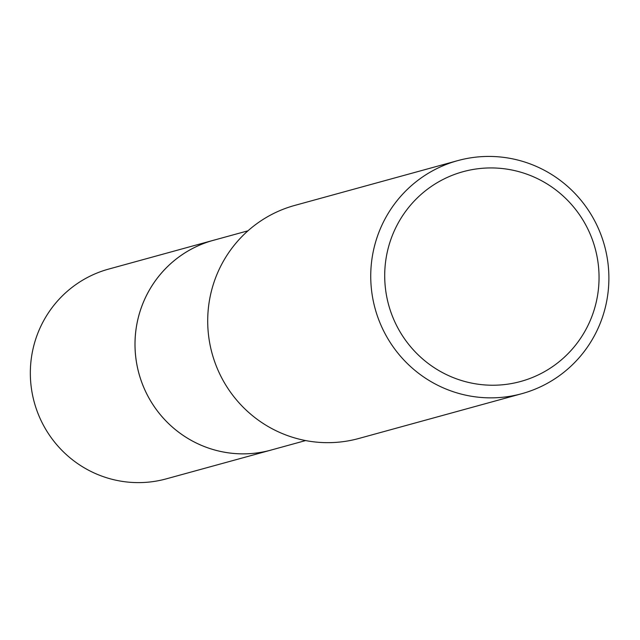 <?xml version="1.0" encoding="UTF-8"?>
<svg xmlns="http://www.w3.org/2000/svg" width="640" height="640" viewBox="0 0 640 640"><rect width="100%" height="100%" fill="white"/><g stroke="black" fill="none" stroke-linecap="round" stroke-linejoin="round"><path stroke-width="0.96" d="M272.72 449.608A108.784 107.064 -105.4 0 1 270.992 450.096A108.768 107.048 -105.4 0 1 135.808 357.568A108.768 107.048 -105.4 0 1 213.36 240.32L247.968 230.808M272.216 449.744A108.776 107.056 -105.4 0 1 135.8 357.568A108.776 107.056 -105.4 0 1 214.576 239.992M521.832 393.68L358.808 438.48A120.856 118.944 -105.4 0 1 208.592 335.688A120.856 118.944 -105.4 0 1 294.76 205.416L457.784 160.616A120.856 118.944 -105.4 0 1 608 263.408A120.856 118.944 -105.4 0 1 521.832 393.68A120.856 118.944 -105.4 0 1 371.624 290.888A120.856 118.944 -105.4 0 1 457.784 160.616M598.248 264.216A108.768 107.048 -105.4 0 1 504.936 384.528A108.768 107.048 -105.4 0 1 385.504 288.944A108.768 107.048 -105.4 0 1 478.808 168.64A108.768 107.048 -105.4 0 1 598.248 264.216M213.336 240.312A108.784 107.064 -105.4 0 0 137.072 365.632A108.784 107.064 -105.4 0 0 255.24 453.16A108.784 107.064 -105.4 0 0 270.992 450.096L166.312 478.848A108.768 107.048 -105.4 0 1 150.568 481.912A108.768 107.048 -105.4 0 1 32.416 394.4A108.768 107.048 -105.4 0 1 108.664 269.088L213.336 240.312A108.784 107.064 -105.4 0 1 215.08 239.848M271 450.08L305.616 440.568"/></g></svg>
